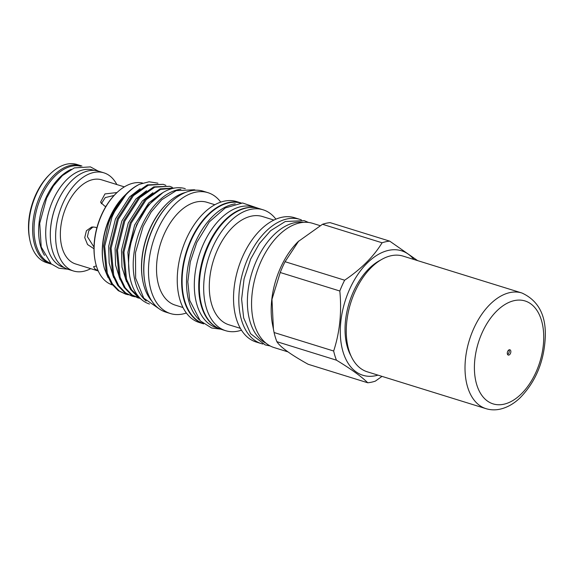 <?xml version="1.0" encoding="UTF-8"?>
<svg xmlns="http://www.w3.org/2000/svg" width="574" height="574" viewBox="0 0 574 574"><rect width="100%" height="100%" fill="white"/><g stroke="black" fill="none" stroke-linecap="round" stroke-linejoin="round"><path stroke-width="0.86" d="M346.258 330.1A60.557 36.205 -72.8 0 1 403.17 256.14L521.924 293.005A60.557 36.205 -72.8 0 0 465.012 366.965A60.557 36.205 -72.8 0 0 486.013 408.666L367.26 371.801A60.557 36.205 -72.8 0 1 346.258 330.1M507.56 354.459A2.777 1.657 107.2 0 0 509.26 351.188A2.777 1.657 107.2 0 0 508.98 349.882M510.853 351.683A2.777 1.657 -72.8 0 1 508.248 355.069A2.777 1.657 -72.8 0 1 507.287 353.161A2.777 1.657 -72.8 0 1 509.891 349.774A2.777 1.657 -72.8 0 1 510.853 351.683M29.748 239.451L29.482 238.081A49.529 29.611 -72.8 0 1 49.048 175.063L50.038 174.08A51.38 30.716 107.2 0 0 29.748 239.451A51.38 30.716 107.2 0 0 41.055 259.871A51.38 30.716 107.2 0 0 46.544 262.627L50.433 263.839A51.38 30.716 -72.8 0 1 44.951 261.077A51.38 30.716 -72.8 0 1 37.984 200.843A51.38 30.716 -72.8 0 1 80.898 165.699A51.38 30.716 -72.8 0 1 81.939 166.051M80.898 165.699L77.009 164.487A51.38 30.716 107.2 0 0 50.038 174.08M94.229 170.392L93.483 170.162A50.849 30.4 107.2 0 0 52.916 200.312A50.849 30.4 107.2 0 0 63.334 267.283L64.073 267.513M65.938 187.339A50.849 30.4 107.2 0 0 57.515 201.747A50.849 30.4 107.2 0 0 50.361 237.528M80.604 166.209A50.849 30.4 107.2 0 0 41.235 196.688A50.849 30.4 107.2 0 0 50.483 263.251M71.233 169.316A50.849 30.4 107.2 0 0 45.834 198.116A50.849 30.4 107.2 0 0 44.514 255.38M90.735 268.654A51.38 30.716 -72.8 0 1 73.436 270.978A51.38 30.716 -72.8 0 1 67.954 268.223A51.38 30.716 -72.8 0 1 60.98 207.989A51.38 30.716 -72.8 0 1 103.901 172.839A51.38 30.716 -72.8 0 1 109.383 175.594A51.38 30.716 -72.8 0 1 116.845 184.555M73.436 270.978L68.127 269.328A51.38 30.716 -72.8 0 1 62.645 266.573A51.38 30.716 -72.8 0 1 55.678 206.339A51.38 30.716 -72.8 0 1 98.592 171.188L103.901 172.839M96.367 265.941L93.555 266.709L94.983 269.062L98.132 270.749M114.118 195.447L105.243 197.599L101.318 203.763M117.01 192.541L104.956 193.926L100.558 202.206L104.662 206.109L105.939 206.389M96.841 227.928L95.227 227.189L91.653 227.046L86.416 230.719L84.73 237.607L87.549 244.531L93.985 248.757M93.053 226.888L88.791 230.676L87.413 236.703L94.007 247.121M98.24 270.985L75.617 263.961A44.033 26.325 -72.8 0 1 70.918 261.593A44.033 26.325 -72.8 0 1 64.941 209.976A44.033 26.325 -72.8 0 1 101.72 179.856L124.35 186.88M273.439 329.347L271.976 299.312L280.234 272.507L339.815 291.004C341.86 312.17 339.808 332.174 333.666 351.023L274.085 332.525L272.478 324.332A65.041 38.889 -72.8 0 1 280.413 268.015A65.041 38.889 -72.8 0 1 298.164 241.589L322.509 224.283A73.034 43.667 -72.8 0 1 330.122 222.64L389.703 241.137L417.614 260.625M287.94 351.869L274.099 347.579A65.041 38.889 -72.8 0 1 260.775 261.916A65.041 38.889 -72.8 0 1 312.665 223.343L320.041 225.632M280.234 272.507A73.034 43.667 -72.8 0 1 282.53 267.018A73.034 43.667 -72.8 0 1 285.063 261.708L298.702 241.058M351.023 355.973A57.78 34.548 -72.8 0 1 353.232 292.116A57.78 34.548 -72.8 0 1 380.82 259.986M377.986 375.131A65.156 38.953 -72.8 0 1 343.532 353.405A65.156 38.953 -72.8 0 1 349.537 289.447A65.156 38.953 -72.8 0 1 413.89 259.462M322.509 224.283L382.083 242.78A73.034 43.667 -72.8 0 1 389.703 241.137M382.083 242.78C373.76 256.456 361.276 268.933 344.644 280.205L285.063 261.708M339.815 291.004A73.034 43.667 -72.8 0 1 342.104 285.515A73.034 43.667 -72.8 0 1 344.644 280.205M303.531 222.368A63.563 37.999 107.2 0 0 256.384 260.861A63.563 37.999 107.2 0 0 266.02 343.209M262.856 344.034A65.041 38.889 -72.8 0 1 261.364 343.618A65.041 38.889 -72.8 0 1 248.033 257.963A65.041 38.889 -72.8 0 1 299.929 219.39A65.041 38.889 -72.8 0 1 301.393 219.899M261.364 343.618L256.069 341.982A65.041 38.889 -72.8 0 1 242.745 256.32A65.041 38.889 -72.8 0 1 294.641 217.747L299.929 219.39M241.446 330.186A63.284 37.834 -72.8 0 1 225.611 330.681A63.284 37.834 -72.8 0 1 212.645 247.337A63.284 37.834 -72.8 0 1 263.136 209.811A63.284 37.834 -72.8 0 1 275.907 219.189M225.611 330.681L221.255 329.333A63.284 37.834 -72.8 0 1 208.29 245.988A63.284 37.834 -72.8 0 1 258.781 208.455L263.136 209.811M240.334 328.328L228.926 324.791A56.675 33.888 -72.8 0 1 217.316 250.149A56.675 33.888 -72.8 0 1 262.533 216.542L273.934 220.086M255.968 207.774L253.6 207.042A63.097 37.726 107.2 0 0 203.253 244.459A63.097 37.726 107.2 0 0 216.183 327.56L218.551 328.299M252.811 207.444A63.097 37.726 107.2 0 0 207.673 245.83A63.097 37.726 107.2 0 0 215.759 326.785M240.642 203.031A63.097 37.726 107.2 0 0 191.042 240.671A63.097 37.726 107.2 0 0 203.232 323.528M235.247 203.863A63.097 37.726 107.2 0 0 195.469 242.041A63.097 37.726 107.2 0 0 199.257 319.79M182.963 307.521L175.163 305.095A53.805 32.173 -72.8 0 1 164.135 234.235A53.805 32.173 -72.8 0 1 207.063 202.321L214.87 204.746M186.342 313.017A63.284 37.834 -72.8 0 1 170.406 313.548A63.284 37.834 -72.8 0 1 157.441 230.203A63.284 37.834 -72.8 0 1 207.932 192.67A63.284 37.834 -72.8 0 1 220.768 202.127M203.691 323.88A63.284 37.834 -72.8 0 1 203.562 323.836L199.171 322.473A63.284 37.834 -72.8 0 1 186.206 239.128A63.284 37.834 -72.8 0 1 236.696 201.603L241.087 202.966A63.284 37.834 -72.8 0 1 241.216 203.002M203.562 323.836A63.284 37.834 -72.8 0 1 190.597 240.492A63.284 37.834 -72.8 0 1 241.087 202.966M207.932 192.67L203.296 191.228A63.284 37.834 107.2 0 0 170.076 203.045A63.284 37.834 107.2 0 0 152.806 228.761A63.284 37.834 107.2 0 0 145.086 283.556A63.284 37.834 107.2 0 0 165.771 312.105L170.406 313.548M145.086 283.556L144.949 282.874A62.358 37.281 -72.8 0 1 152.562 228.875A62.358 37.281 -72.8 0 1 169.581 203.54L170.076 203.045M142.797 280.93L142.668 280.241A59.61 35.638 -72.8 0 1 149.943 228.631A59.61 35.638 -72.8 0 1 166.209 204.409L166.704 203.921A60.535 36.191 107.2 0 0 150.187 228.517A60.535 36.191 107.2 0 0 142.797 280.93A60.535 36.191 107.2 0 0 151.794 301.027M185.502 192.455A60.535 36.191 107.2 0 0 166.704 203.921M185.287 188.667A60.392 36.112 107.2 0 0 137.164 224.499A60.392 36.112 107.2 0 0 149.477 304.019M180.903 189.255A60.392 36.112 107.2 0 0 141.764 225.926A60.392 36.112 107.2 0 0 146.191 301.056M129.258 273.561L127.894 252.259L134.66 224.979L148.723 202.966L159.959 194.385M126.467 281.59L121.975 267.053L121.487 250.271L128.253 222.992L142.323 200.979L152.949 192.713M120.059 279.603L115.568 265.066L115.087 248.284L121.853 221.004L135.916 198.991L146.542 190.726M113.652 277.615L109.16 263.079L108.68 246.289L115.446 219.01L129.509 197.004L140.142 188.738M125.369 194.844A54.315 32.474 107.2 0 0 124.917 195.282A54.315 32.474 107.2 0 0 110.093 217.352A54.315 32.474 107.2 0 0 103.463 264.384A54.315 32.474 107.2 0 0 104.576 269.005L108.091 277.622M107.252 275.62L104.576 269.005M112.396 284.934A53.16 31.785 -72.8 0 1 95.162 260.998L95.033 260.316A52.234 31.233 -72.8 0 1 101.404 215.085A52.234 31.233 -72.8 0 1 115.661 193.861L116.156 193.366A53.16 31.785 -72.8 0 1 142.61 183.056M95.162 260.998A53.16 31.785 -72.8 0 1 101.648 214.97A53.16 31.785 -72.8 0 1 116.156 193.366M103.463 264.384L103.306 263.523A53.16 31.785 -72.8 0 1 109.792 217.496A53.16 31.785 -72.8 0 1 124.3 195.892L124.917 195.282M126.904 193.316A58.01 34.684 -72.8 0 0 111.069 216.893A58.01 34.684 -72.8 0 0 108.515 223.214L110.969 216.943L126.904 193.316A58.01 34.684 -72.8 0 1 139.547 184.261L149.082 181.779L157.922 183.178M131.102 242.479L136.598 224.915L148.228 205.248L162.887 192.627M139.425 297.569L131.59 289.777L126.524 279.251L123.905 252.259L131.173 223.135L146.234 199.637L160.555 189.42L174.984 187.992M175.056 187.985L160.153 188.86L145.222 199.322L130.162 222.82L122.893 251.943L125.512 278.935L130.571 289.468L137.459 296.607L140.042 298.2M140.487 298.631L132.063 294.936L125.182 287.789L120.124 277.264L117.505 250.271L124.766 221.141L139.826 197.643L154.758 187.189L169.646 186.299L172.286 187.339M169.646 186.306L153.746 186.873L138.815 197.334L123.754 220.832L116.493 249.955L119.112 276.948L124.171 287.474L131.051 294.62L138.449 298.107M134.797 296.78L132.049 296.119L125.663 292.948L118.775 285.802L113.717 275.276L111.098 248.284L118.366 219.153L133.419 195.655L148.35 185.201L163.238 184.311L165.879 185.345M163.238 184.311L147.339 184.885L132.407 195.347L117.347 218.838L110.086 247.968L112.705 274.96L117.763 285.486L124.644 292.632L132.042 296.119M128.389 294.792L125.641 294.132L119.256 290.953L112.375 283.814L107.309 273.281L104.69 246.289L111.959 217.166C119.213 200.8 128.411 189.829 139.547 184.261M108.515 223.214L103.679 245.981L106.298 272.973L111.356 283.499L118.244 290.645L125.641 294.132M276.876 341.681L336.45 360.178C350.979 368.989 361.412 376.515 367.747 382.772L308.166 364.275C290.695 354.56 280.263 347.026 276.876 341.681A73.034 43.667 -72.8 0 1 274.085 332.525M336.45 360.178A73.034 43.667 -72.8 0 1 333.666 351.023M382.004 376.379L375.36 381.129A73.034 43.667 -72.8 0 1 367.747 382.772M51.488 264.133A51.38 30.716 -72.8 0 1 50.433 263.839M474.404 366.779A53.891 32.223 -72.8 0 1 509.676 302.082A53.891 32.223 -72.8 0 1 543.736 338.064A53.891 32.223 -72.8 0 1 508.464 402.761A53.891 32.223 -72.8 0 1 474.404 366.779M486.013 408.666C490.49 410.03 495.111 410.216 499.868 409.212C506.942 407.648 513.579 403.945 519.786 398.119C535.729 381.911 544.238 361.39 545.3 336.558C545.996 315.033 538.204 300.511 521.924 293.005M67.725 269.199L58.914 268.237L51.179 263.868L41.22 246.992L39.721 223.286L46.566 198.224L53.411 185.969L62.401 175.565L74.333 167.902L90.427 166.891L98.19 171.074M308.554 222.468L304.242 220.638L285.235 221.528L270.576 230.726L259.412 243.491L250.68 259.039L244.065 278.928L241.618 299.205L243.649 317.888L250.58 333.709L265.166 344.895L270.211 345.971M258.314 208.319L242.558 202.981L225.295 207.932L209.359 221.837L196.789 242.422L190.295 261.866L187.82 281.719L189.714 300.36L200.211 320.809L211.641 327.991L220.796 329.182M158.898 308.625L143.751 298.157L135.629 278.125L135.5 252.596L143.141 226.35L151.17 211.971L161.689 199.788L176.232 190.618L194.349 189.764L195.662 190.209"/></g></svg>
